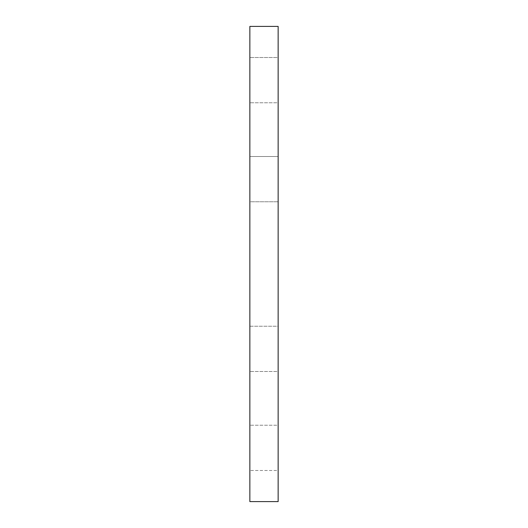<?xml version="1.0" encoding="UTF-8"?>
<svg xmlns="http://www.w3.org/2000/svg" width="528" height="528" viewBox="0 0 528 528"><rect width="100%" height="100%" fill="white"/><g stroke="black" fill="none" stroke-linecap="round" stroke-linejoin="round"><path stroke-width="0.4" stroke-dasharray="2.64 1.98" d="M278.144 57.512L278.144 26.4L249.856 26.4L249.856 201.769L278.144 201.769L249.856 201.769L249.856 326.231L278.144 326.231L278.144 156.512L249.856 156.512L278.144 156.512L278.144 102.769L249.856 102.769L278.144 102.769L278.144 57.512L249.856 57.512L278.144 57.512M278.144 470.488L278.144 501.6L249.856 501.6L249.856 326.231L278.144 326.231L278.144 371.488L249.856 371.488L278.144 371.488L278.144 425.231L249.856 425.231L278.144 425.231L278.144 470.488L249.856 470.488L278.144 470.488"/><path stroke-width="0.79" d="M278.144 26.4L249.856 26.4L249.856 501.6L278.144 501.6L278.144 26.4"/></g></svg>
